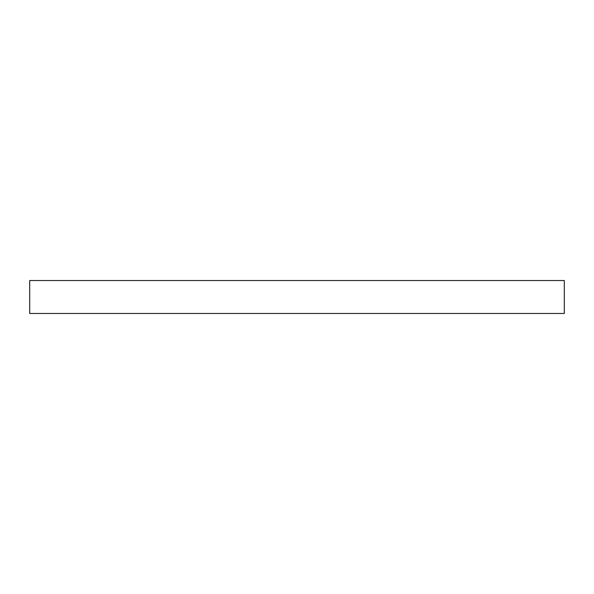 <?xml version="1.0" encoding="UTF-8"?>
<svg xmlns="http://www.w3.org/2000/svg" width="594" height="594" viewBox="0 0 594 594"><rect width="100%" height="100%" fill="white"/><g stroke="black" fill="none" stroke-linecap="round" stroke-linejoin="round"><path stroke-width="0.89" d="M29.7 313.469L564.3 313.469L564.3 280.531L29.7 280.531L29.7 313.469"/></g></svg>
